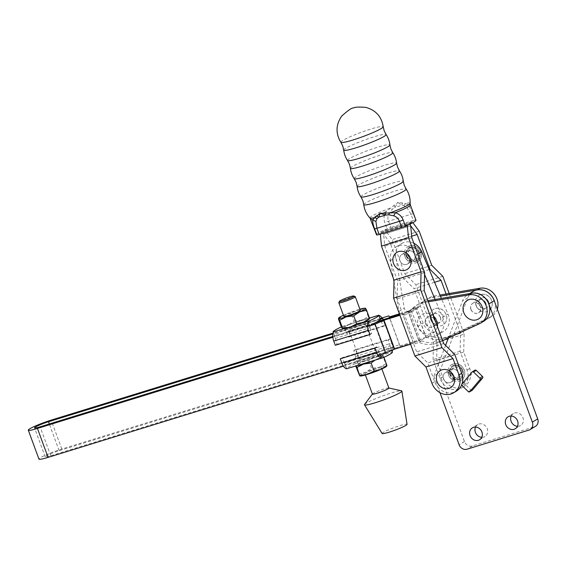 <?xml version="1.0" encoding="UTF-8"?>
<svg xmlns="http://www.w3.org/2000/svg" width="566" height="566" viewBox="0 0 566 566"><rect width="100%" height="100%" fill="white"/><g stroke="black" fill="none" stroke-linecap="round" stroke-linejoin="round"><path stroke-width="0.42" stroke-dasharray="2.83 2.12" d="M470.933 309.496A5.533 4.882 58.7 0 1 472.752 303.312A5.533 4.882 58.7 0 1 480.322 306.595A5.533 4.882 58.7 0 1 478.496 312.779A5.533 4.882 58.7 0 1 470.933 309.496M485.847 303.242A5.533 4.882 -121.3 0 0 478.277 299.959A5.533 4.882 -121.3 0 0 476.459 306.142A5.533 4.882 -121.3 0 0 484.022 309.418A5.533 4.882 -121.3 0 0 485.847 303.242M425.483 323.526A5.533 4.882 58.7 0 1 427.302 317.349A5.533 4.882 58.7 0 1 434.872 320.625A5.533 4.882 58.7 0 1 433.047 326.808A5.533 4.882 58.7 0 1 425.483 323.526M440.398 317.271A5.533 4.882 -121.3 0 0 432.827 313.996A5.533 4.882 -121.3 0 0 431.009 320.172A5.533 4.882 -121.3 0 0 438.572 323.455A5.533 4.882 -121.3 0 0 440.398 317.271M433.669 318.552A5.547 4.896 58.7 0 1 434.617 313.062A5.547 4.896 58.7 0 1 443.079 315.644A5.547 4.896 58.7 0 1 440.221 322.295A5.547 4.896 58.7 0 1 433.669 318.552M446.157 314.696A9.169 8.094 -121.3 0 0 435.325 308.505A9.169 8.094 -121.3 0 0 430.592 319.5A9.169 8.094 -121.3 0 0 444.593 323.773A9.169 8.094 -121.3 0 0 446.157 314.696M433.641 316.21A10.846 9.565 -121.3 0 0 423.778 313.578A10.846 9.565 -121.3 0 0 418.302 326.54A10.846 9.565 -121.3 0 0 431.228 333.827A10.846 9.565 -121.3 0 0 437.341 326.264M488.529 301.614A5.547 4.896 -121.3 0 0 480.067 299.032A5.547 4.896 -121.3 0 0 479.119 304.522A5.547 4.896 -121.3 0 0 485.67 308.265A5.547 4.896 -121.3 0 0 488.529 301.614M476.041 305.47A9.169 8.094 58.7 0 1 480.775 294.476A9.169 8.094 58.7 0 1 491.606 300.666A9.169 8.094 58.7 0 1 490.043 309.736A9.169 8.094 58.7 0 1 476.041 305.47M483.668 321.29A15.494 13.669 58.7 0 1 482.458 321.934L441.48 340.824A28.222 24.897 58.7 0 1 421.79 340.774L420.609 341.142L409.961 312.213L411.142 311.845A28.222 24.897 58.7 0 1 418.953 303.8A28.222 24.897 58.7 0 1 426.785 300.893L427.931 300.695M497.337 309.192A15.494 13.669 58.7 0 1 491.868 316.309A15.494 13.669 58.7 0 1 490.651 316.953L449.68 335.843A28.222 24.897 58.7 0 1 429.99 335.801L426.042 337.018L415.402 308.088L419.342 306.864A28.222 24.897 58.7 0 1 427.153 298.82A28.222 24.897 58.7 0 1 434.985 295.912L439.966 295.063M440.426 296.152L432.311 297.532A28.222 24.897 -121.3 0 0 424.479 300.447A28.222 24.897 -121.3 0 0 416.668 308.491L408.22 311.923L418.861 340.852L393.936 348.55L383.288 319.62L393.936 348.55L385.05 352.547L374.402 323.611M420.609 341.142L418.861 340.852L426.134 337.789L415.486 308.852M426.134 337.789L427.316 337.421A28.222 24.897 -121.3 0 0 447.006 337.47L487.984 318.58A15.494 13.669 -121.3 0 0 489.194 317.936A15.494 13.669 -121.3 0 0 494.847 302.421M385.05 352.547L50.749 455.757A10.4 1.061 159.8 0 1 45.174 456.804A10.4 1.061 159.8 0 1 59.126 450.67L393.427 347.46L393.936 348.55L418.861 340.852L408.22 311.923L409.961 312.213M332.766 336.473L371.897 324.389M410.562 344.22L413.428 343.329L415.168 343.619L404.527 314.689L402.78 314.399L399.914 315.283M415.168 343.619L419.116 342.402A28.222 24.897 -121.3 0 0 438.806 342.444L442.647 340.675M428.335 301.791L424.111 302.513A28.222 24.897 -121.3 0 0 416.279 305.421A28.222 24.897 -121.3 0 0 408.468 313.472L404.527 314.689M413.428 343.329L402.78 314.399M343.428 366.195L378.095 355.49M367.497 326.547L332.829 337.251M426.042 337.018L418.776 340.088L399.992 345.883L399.483 344.793L61.8 449.05A17.044 1.74 -20.2 0 0 38.948 459.104M421.79 340.774L419.116 342.402M411.142 311.845L408.468 313.472M427.316 337.421L429.99 335.801M408.22 311.923L399.653 314.569L408.22 311.923M416.668 308.491L419.342 306.864M399.391 313.854L408.128 311.151L415.402 308.088M380.034 318.58L333.169 333.049M380.274 319.302L332.914 333.926M399.483 344.793L388.842 315.856M399.992 345.883L389.344 316.953M418.776 340.088L408.128 311.151M393.427 347.46L383.196 319.663M485.755 303.298A5.533 4.882 58.7 0 1 483.937 309.475A5.533 4.882 58.7 0 1 476.367 306.192A5.533 4.882 58.7 0 1 478.192 300.015A5.533 4.882 58.7 0 1 485.755 303.298M471.018 309.439A5.533 4.882 -121.3 0 0 478.588 312.722A5.533 4.882 -121.3 0 0 480.414 306.539A5.533 4.882 -121.3 0 0 472.843 303.263A5.533 4.882 -121.3 0 0 471.018 309.439M458.205 372.789A5.533 4.882 58.7 0 1 456.38 378.965A5.533 4.882 58.7 0 1 448.81 375.683A5.533 4.882 58.7 0 1 450.635 369.506A5.533 4.882 58.7 0 1 458.205 372.789A5.533 4.882 -121.3 0 0 450.635 369.506A5.533 4.882 -121.3 0 0 448.81 375.683A5.533 4.882 -121.3 0 0 456.38 378.965A5.533 4.882 -121.3 0 0 458.205 372.789M443.468 378.93A5.533 4.882 -121.3 0 0 451.031 382.213A5.533 4.882 -121.3 0 0 452.857 376.036A5.533 4.882 -121.3 0 0 445.286 372.753A5.533 4.882 -121.3 0 0 443.468 378.93A5.533 4.882 -121.3 0 0 451.031 382.213A5.533 4.882 -121.3 0 0 452.857 376.036A5.533 4.882 -121.3 0 0 445.286 372.753A5.533 4.882 -121.3 0 0 443.468 378.93M517.458 426.276A6.976 6.148 -121.3 0 0 520.635 425.483A6.976 6.148 -121.3 0 0 522.934 417.694A6.976 6.148 -121.3 0 0 513.397 413.562A6.976 6.148 -121.3 0 0 511.225 416.017M481.779 437.299A6.976 6.148 -121.3 0 0 484.956 436.499A6.976 6.148 -121.3 0 0 487.248 428.717A6.976 6.148 -121.3 0 0 477.718 424.578A6.976 6.148 -121.3 0 0 475.546 427.033M474.994 370.178A1.104 0.976 -121.3 0 0 474.775 370.362L464.587 382.432A1.104 0.976 -121.3 0 0 464.736 383.953L471.039 390.052A1.104 0.976 -121.3 0 0 472.249 390.25M473.02 291.497A15.494 13.669 -121.3 0 0 467.82 297.836L439.209 372.895L464.453 441.508A6.643 5.858 -121.3 0 0 472.369 445.966L534.346 426.828A6.643 5.858 -121.3 0 0 535.514 426.304M445.583 345.401L433.867 376.142L439.209 372.895M471.011 293.351A15.494 13.669 -121.3 0 0 467.672 294.745A15.494 13.669 -121.3 0 0 462.472 301.084L448.392 338.029M433.867 376.142L439.938 392.663M338.836 302.668A8.773 0.891 159.8 0 1 344.553 299.739A8.773 0.891 159.8 0 1 353.453 296.81A8.773 0.891 159.8 0 1 355.222 296.641M360.301 310.31A8.773 0.891 -20.2 0 0 358.455 310.409A8.773 0.891 -20.2 0 0 349.158 313.5A8.773 0.891 -20.2 0 0 343.824 316.366M350.934 330.565A8.773 0.891 -20.2 0 0 360.231 327.473A8.773 0.891 -20.2 0 0 365.558 324.608A8.773 0.891 -20.2 0 0 363.719 324.714A8.773 0.891 -20.2 0 0 354.422 327.799A8.773 0.891 -20.2 0 0 349.088 330.671A8.773 0.891 -20.2 0 0 350.934 330.565M374.359 353.644A8.773 0.891 159.8 0 1 376.206 353.538A8.773 0.891 159.8 0 1 370.879 356.403A8.773 0.891 159.8 0 1 361.575 359.495A8.773 0.891 159.8 0 1 359.735 359.601A8.773 0.891 159.8 0 1 365.063 356.736A8.773 0.891 159.8 0 1 374.359 353.644M379.623 367.942A8.773 0.891 159.8 0 1 381.47 367.836A8.773 0.891 159.8 0 1 376.135 370.702A8.773 0.891 159.8 0 1 366.839 373.793A8.773 0.891 159.8 0 1 364.992 373.9A8.773 0.891 159.8 0 1 370.327 371.034A8.773 0.891 159.8 0 1 379.623 367.942M372.428 394.113A8.773 0.891 159.8 0 1 372.485 393.943A8.773 0.891 159.8 0 1 378.378 391A8.773 0.891 159.8 0 1 387.059 388.156A8.773 0.891 159.8 0 1 388.757 387.958A8.773 0.891 159.8 0 1 388.906 388.05M364.603 404.393A19.923 2.031 159.8 0 1 377.975 397.714A19.923 2.031 159.8 0 1 397.686 391.255A19.923 2.031 159.8 0 1 401.535 390.809M382.128 433.506A13.28 1.351 159.8 0 1 390.066 429.198A13.28 1.351 159.8 0 1 404.258 424.472A13.28 1.351 159.8 0 1 407.053 424.337M385.63 363.973L379.022 367.355A14.391 1.465 159.8 0 1 386.698 365.848L382.708 356.042L375.223 357.019A14.391 1.465 -20.2 0 0 365.834 360.337A14.391 1.465 -20.2 0 0 361.752 362.042A14.391 1.465 -20.2 0 0 356.049 365.183A14.391 1.465 -20.2 0 0 355.957 365.558A14.391 1.465 -20.2 0 0 357.068 365.664L346.633 368.883A24.437 2.49 159.8 0 1 348.847 366.888A24.437 2.49 159.8 0 1 355.406 363.556L357.387 362.282A7.966 3.665 72.8 0 0 357.026 353.814L391.693 343.109A7.966 3.665 -107.2 0 1 392.563 350.064M354.047 359.544A24.437 2.49 -20.2 0 0 347.382 362.926A24.437 2.49 -20.2 0 0 345.175 364.928L382.043 353.552A24.437 2.49 -20.2 0 0 390.915 348.161L354.047 359.544L355.625 357.486L357.387 362.282M369.541 325.917L369.817 326.674L371.395 324.615L334.534 335.999A24.437 2.49 159.8 0 1 336.742 333.99A24.437 2.49 159.8 0 1 343.406 330.608L380.26 319.21L343.668 330.509L345.84 330.891A2.653 1.224 -107.2 0 1 346.321 331.718L380.996 321.014A2.653 1.224 72.8 0 0 380.508 320.186L378.746 315.389A7.966 3.665 -107.2 0 1 378.859 315.404M369.817 326.674A2.653 1.224 72.8 0 0 370.008 327.679L335.341 338.383A2.653 1.224 -107.2 0 1 335.15 337.378L333.317 332.709M335.15 337.378L333.388 332.582M359.898 309.213A14.391 1.465 -20.2 0 0 357.853 309.821L365.346 308.845L368.261 316.776L361.66 320.151A14.391 1.465 159.8 0 1 368.225 318.545L352.271 323.469A14.391 1.465 -20.2 0 0 348.189 325.174L354.167 321.127L351.245 313.196L344.39 314.845A14.391 1.465 -20.2 0 0 343.428 315.276M354.167 321.127L361.66 320.151A14.391 1.465 -20.2 0 0 352.271 323.469L341.836 326.695A24.437 2.49 -20.2 0 0 341.369 326.907M338.411 318.891L344.39 314.845A14.391 1.465 -20.2 0 1 357.853 309.821L351.245 313.196M341.326 326.823L348.189 325.174A14.391 1.465 159.8 0 0 342.395 328.69A14.391 1.465 -20.2 0 0 342.663 328.804M365.346 308.845L365.53 308.314M368.261 316.776L369.336 318.644L369.52 318.12L368.225 318.545A14.391 1.465 159.8 0 1 369.336 318.644A14.391 1.465 159.8 0 1 369.244 319.026M343.505 328.796L359.46 323.865M341.836 326.695L344.071 326.094L345.84 330.891M382.015 317.965A7.966 3.665 -107.2 0 1 383.607 321.127L385.156 325.337L350.488 336.041L348.776 337.081L346.321 331.718M383.607 321.127L348.932 331.825A7.966 3.665 72.8 0 0 344.071 326.094M380.267 319.231L380.508 320.186M335.341 338.383L337.011 344.227L335.298 345.267M369.973 334.563L371.678 333.523L370.008 327.679M348.932 331.825L350.488 336.041M380.996 321.014L383.444 326.377L385.156 325.337M371.678 333.523L337.011 344.227M348.776 337.081L383.444 326.377M392.125 351.451A7.966 3.665 -107.2 0 1 392.054 351.578L392.372 352.144L381.788 355.413A14.391 1.465 -20.2 0 0 375.223 357.019L368.615 360.393L361.752 362.042L355.773 366.089M355.406 363.556L381.788 355.413A14.391 1.465 -20.2 0 1 382.63 355.406L382.779 355.427M346.703 368.77L344.935 363.973L345.182 364.95L381.781 353.651L379.609 353.269L380.182 354.847M372.364 360.995A14.391 1.465 -20.2 0 0 373.022 360.733L357.068 365.664A14.391 1.465 -20.2 0 0 357.358 365.629M392.054 351.578L390.292 346.781L391.75 350.432M390.292 346.781A2.653 1.224 72.8 0 0 390.101 345.776L355.434 356.481A2.653 1.224 -107.2 0 1 355.625 357.486M344.935 363.973A2.653 1.224 -107.2 0 1 344.453 363.146L379.121 352.441A2.653 1.224 72.8 0 0 379.609 353.269M355.434 356.481L353.764 350.637L355.476 349.597L357.026 353.814M391.693 343.109L390.144 338.892L388.432 339.933L390.101 345.776M355.476 349.597L390.144 338.892M340.286 358.823L341.998 357.783L344.453 363.146M379.121 352.441L376.666 347.078L341.998 357.783M388.432 339.933L353.764 350.637M383.607 357.464L373.022 360.733A14.391 1.465 -20.2 0 0 377.105 359.028A14.391 1.465 -20.2 0 0 382.899 355.512A14.391 1.465 -20.2 0 0 382.63 355.406M356.247 365.969L355.957 365.558M382.899 355.512L382.708 356.042L382.899 355.512L383.967 357.387L377.105 359.028L374.841 360.231M386.606 366.223A14.391 1.465 159.8 0 0 386.698 365.848L386.882 365.318M360.033 376.001A14.391 1.465 159.8 0 1 359.764 375.895A14.391 1.465 159.8 0 1 365.558 372.371L371.537 368.332L368.615 360.393M358.695 374.02L365.558 372.371A14.391 1.465 -20.2 0 1 379.022 367.355L371.537 368.332M343.718 150.089A22.576 2.299 159.8 0 1 374.006 136.831A22.576 2.299 159.8 0 1 386.076 134.503M350.411 168.272A22.576 2.299 159.8 0 1 380.699 155.013A22.576 2.299 159.8 0 1 392.769 152.686M357.104 186.455A22.576 2.299 159.8 0 1 387.392 173.203A22.576 2.299 159.8 0 1 399.462 170.868M363.789 204.644A22.576 2.299 159.8 0 1 394.077 191.386A22.576 2.299 159.8 0 1 406.147 189.058M409.367 257.827A5.533 4.882 -121.3 0 0 401.796 254.544A5.533 4.882 -121.3 0 0 399.971 260.728A5.533 4.882 -121.3 0 0 407.541 264.011A5.533 4.882 -121.3 0 0 409.367 257.827A5.533 4.882 -121.3 0 0 401.796 254.544A5.533 4.882 -121.3 0 0 399.971 260.728A5.533 4.882 -121.3 0 0 407.541 264.011A5.533 4.882 -121.3 0 0 409.367 257.827M414.708 254.58A5.533 4.882 -121.3 0 0 407.145 251.304A5.533 4.882 -121.3 0 0 405.32 257.48A5.533 4.882 -121.3 0 0 412.89 260.763A5.533 4.882 -121.3 0 0 414.708 254.58A5.533 4.882 58.7 0 1 412.89 260.763A5.533 4.882 58.7 0 1 405.32 257.48A5.533 4.882 58.7 0 1 407.145 251.304A5.533 4.882 58.7 0 1 414.708 254.58M406.296 256.327A7.747 6.834 -121.3 0 0 416.887 260.919A7.747 6.834 -121.3 0 0 419.441 252.266A7.747 6.834 -121.3 0 0 408.85 247.675A7.747 6.834 -121.3 0 0 406.296 256.327M417.567 252.846A5.533 4.882 -121.3 0 0 409.996 249.571A5.533 4.882 -121.3 0 0 408.171 255.747A5.533 4.882 -121.3 0 0 415.741 259.03A5.533 4.882 -121.3 0 0 417.567 252.846M420.665 251.891A9.183 8.101 -121.3 0 0 408.1 246.451A9.183 8.101 -121.3 0 0 405.072 256.702A9.183 8.101 -121.3 0 0 417.637 262.15A9.183 8.101 -121.3 0 0 420.665 251.891M418.607 252.578A6.976 6.148 -121.3 0 0 409.069 248.446A6.976 6.148 -121.3 0 0 406.777 256.235A6.976 6.148 -121.3 0 0 416.307 260.367A6.976 6.148 -121.3 0 0 418.607 252.578M454.767 354.514L427.719 362.863L434.638 381.661A15.94 14.058 -121.3 0 0 453.635 392.358A15.94 14.058 -121.3 0 0 456.429 391.106M347.559 160.518A22.576 2.299 159.8 0 1 377.805 147.153A22.576 2.299 159.8 0 1 389.917 144.931M354.245 178.7A22.576 2.299 159.8 0 1 384.498 165.336A22.576 2.299 159.8 0 1 396.603 163.114M360.938 196.883A22.576 2.299 159.8 0 1 391.184 183.518A22.576 2.299 159.8 0 1 403.296 181.304M403.983 205.628A4.429 3.283 -55.4 0 0 405.143 203.541L398.04 202.395L401.669 205.324L403.983 205.628L407.011 207.665L411.022 214.288L413.3 220.485A4.429 0.453 159.8 0 1 415.593 219.99L413.314 213.792L408.44 204.722L405.143 203.541A21.381 2.179 159.8 0 1 410.102 203.279M450.267 374.437A6.976 6.148 58.7 0 1 452.559 366.655A6.976 6.148 58.7 0 1 462.097 370.787A6.976 6.148 58.7 0 1 459.797 378.576A6.976 6.148 58.7 0 1 450.267 374.437M449.786 374.536A7.747 6.834 -121.3 0 0 460.377 379.128A7.747 6.834 -121.3 0 0 462.931 370.475A7.747 6.834 -121.3 0 0 452.34 365.884A7.747 6.834 -121.3 0 0 449.786 374.536M461.057 371.055A5.533 4.882 -121.3 0 0 453.486 367.773A5.533 4.882 -121.3 0 0 451.661 373.956A5.533 4.882 -121.3 0 0 459.231 377.232A5.533 4.882 -121.3 0 0 461.057 371.055M464.155 370.1A9.183 8.101 -121.3 0 0 451.59 364.653A9.183 8.101 -121.3 0 0 448.562 374.911A9.183 8.101 -121.3 0 0 461.127 380.359A9.183 8.101 -121.3 0 0 464.155 370.1M412.437 221.681L409.763 223.308L410.053 224.094L409.763 223.308L382.722 231.657L409.763 223.308L407.088 224.928L380.048 233.284L385.389 230.037L412.437 221.681L412.741 222.509L385.694 230.864L392.174 239.574L404.718 273.668L415.791 284.641L437.079 342.508L436.655 360.464L442.662 376.786A15.94 14.058 -121.3 0 0 464.453 386.238A15.94 14.058 -121.3 0 0 469.702 368.438L463.695 352.116L436.655 360.464M415.593 219.99A21.027 2.144 159.8 0 1 415.975 220.224M376.51 234.741A21.027 2.144 159.8 0 1 387.045 228.805A4.429 0.453 159.8 0 1 390.766 227.447L388.488 221.242C387.491 218.419 387.745 215.724 389.238 213.156L392.288 209.236L394.87 207.425L398.04 202.395L385.927 211.677C383.854 215.108 383.472 218.752 384.767 222.608L387.045 228.805M413.3 220.485L390.766 227.447M370.001 218.037A21.381 2.179 159.8 0 1 390.689 208.005A4.429 0.396 -139.1 0 0 392.288 209.236M393.936 205.331A4.429 0.849 -121.5 0 1 394.87 207.425L401.669 205.324A4.429 2.943 -88.1 0 0 402.334 202.734M370.879 219.452A21.027 2.144 159.8 0 1 385.927 211.677L389.238 213.156M410.35 204.927A21.027 2.144 159.8 0 0 408.44 204.722A4.429 2.611 -41 0 1 407.011 207.665M407.088 224.928L407.251 225.374M380.048 233.284L380.352 234.119L402.49 227.27M434.582 282.278L413.987 288.639L402.914 277.665L390.115 242.864L383.635 234.154L382.722 231.657L383.635 234.154L410.683 225.806L383.635 234.154L384.767 246.111L397.573 280.913L397.141 298.862L416.654 351.889L427.719 362.863M461.693 384.809A15.94 14.058 -121.3 0 0 462.005 383.946M443.694 343.534L416.654 351.889M424.189 290.514L397.141 298.862M424.613 272.557L397.573 280.913M411.807 237.755L384.767 246.111M429.219 269.543L402.914 277.665M460.116 351.267L433.068 359.615L439.987 378.413A15.94 14.058 58.7 0 0 461.778 387.859A15.94 14.058 58.7 0 0 467.028 370.058L460.116 351.267L460.54 333.31L433.492 341.659L413.987 288.639M460.54 333.31L446.086 294.023M433.068 359.615L433.492 341.659M449.163 293.492L464.12 334.159L437.079 342.508M464.12 334.159L463.695 352.116M442.831 276.293L415.791 284.641M431.759 265.32L404.718 273.668M419.215 231.218L392.174 239.574M385.389 230.037L385.694 230.864M411.666 236.206L390.115 242.864M425.568 323.476A5.533 4.882 -121.3 0 0 433.139 326.752A5.533 4.882 -121.3 0 0 434.957 320.575A5.533 4.882 -121.3 0 0 427.394 317.293A5.533 4.882 -121.3 0 0 425.568 323.476M440.306 317.328A5.533 4.882 58.7 0 1 438.487 323.504A5.533 4.882 58.7 0 1 430.917 320.229A5.533 4.882 58.7 0 1 432.742 314.045A5.533 4.882 58.7 0 1 440.306 317.328M393.986 281.635L398.91 311.427A3.318 2.929 -121.3 0 0 399.15 312.248A3.318 2.929 -121.3 0 0 403.6 314.073L408.864 310.953A2.214 1.953 58.7 0 1 411.708 312.015L417.779 326.426A14.942 13.181 -121.3 0 0 417.871 326.653A14.942 13.181 -121.3 0 0 438.02 334.796A14.942 13.181 -121.3 0 0 442.662 317.392L435.113 299.471M413.845 243.288A14.942 13.181 -121.3 0 0 401.563 243.571A14.942 13.181 -121.3 0 0 395.846 257.275L404.258 308.18A3.318 2.929 -121.3 0 0 404.492 309.001A3.318 2.929 -121.3 0 0 408.949 310.826L414.213 307.706A2.214 1.953 58.7 0 1 417.057 308.767L423.12 323.179A14.942 13.181 -121.3 0 0 423.219 323.405A14.942 13.181 -121.3 0 0 443.369 331.549A14.942 13.181 -121.3 0 0 448.003 314.144L441.374 298.402M417.779 326.426L423.12 323.179M408.864 310.953L414.213 307.706M411.708 312.015L417.057 308.767M424.571 274.439L416.364 254.955A14.942 13.181 -121.3 0 0 396.214 246.818A14.942 13.181 -121.3 0 0 390.505 260.523L393.519 278.79M482.458 321.934L479.784 323.561M50.749 455.757L40.108 426.828M59.126 450.67L49.313 423.984M61.8 449.05L51.159 420.121M441.48 340.824L438.806 342.444M426.785 300.893L424.111 302.513M487.984 318.58L490.651 316.953M447.006 337.47L449.68 335.843M432.311 297.532L434.985 295.912M462.061 385.573L464.736 383.953M464.453 441.508L459.104 444.749M472.369 445.966L467.021 449.213M534.346 426.828L528.998 430.075M467.82 297.836L462.472 301.084M461.913 384.052L464.587 382.432M468.365 391.679L471.039 390.052M472.108 371.982L474.775 370.362M406.954 256.129A6.976 6.148 -121.3 0 0 416.484 260.261A6.976 6.148 -121.3 0 0 418.783 252.471A6.976 6.148 -121.3 0 0 409.246 248.34A6.976 6.148 -121.3 0 0 406.954 256.129M434.638 381.661L431.964 383.281M340.866 142.328A22.576 2.299 159.8 0 1 371.112 128.963A22.576 2.299 159.8 0 1 383.224 126.742M462.273 370.68A6.976 6.148 -121.3 0 0 452.743 366.542A6.976 6.148 -121.3 0 0 450.444 374.331A6.976 6.148 -121.3 0 0 459.981 378.463A6.976 6.148 -121.3 0 0 462.273 370.68M413.314 213.792A4.429 0.453 -20.2 0 0 411.022 214.288L388.488 221.242A4.429 0.453 159.8 0 0 384.767 222.608M439.987 378.413L442.662 376.786M467.028 370.058L469.702 368.438M403.6 314.073L408.949 310.826M442.662 317.392L448.003 314.144M390.505 260.523L395.846 257.275M398.91 311.427L404.258 308.18M416.364 254.955L417.814 254.077M472.752 303.312L478.277 299.959M427.302 317.349L432.827 313.996M434.617 313.062C433.57 313.522 433.287 315.319 433.754 318.453C435.077 321.453 437.235 322.74 440.221 322.295M435.325 308.505C440.313 307.6 443.949 309.63 446.241 314.597C447.409 318.113 446.857 321.177 444.593 323.773M480.067 299.032C479.02 299.492 478.737 301.289 479.204 304.416C480.527 307.423 482.685 308.703 485.67 308.265M480.775 294.476C485.762 293.57 489.399 295.601 491.691 300.56C492.859 304.084 492.307 307.14 490.043 309.736M45.174 456.804L34.533 427.875M418.953 303.8L416.279 305.421M489.194 317.936L491.868 316.309M424.479 300.447L427.153 298.82M433.047 326.808L438.572 323.455M478.496 312.779L484.022 309.418M478.588 312.722L483.937 309.475M451.031 382.213L456.38 378.965L451.031 382.213M515.286 428.731L520.635 425.483M513.397 413.562L508.056 416.809M479.607 439.747L484.956 436.499M477.718 424.578L472.369 427.825M467.672 294.745L469.568 293.598M445.286 372.753L450.635 369.506L445.286 372.753M472.843 303.263L478.192 300.015M365.558 324.608L376.206 353.538M381.47 367.836L381.866 368.926M342.628 326.391L369.513 318.092M346.583 368.756L345.182 364.95M364.992 373.9L365.395 374.989M349.088 330.671L359.735 359.601M401.796 254.544L407.145 251.304L401.796 254.544M408.85 247.675C413.399 245.771 416.944 247.292 419.477 252.238C420.609 255.995 419.746 258.888 416.887 260.919M409.069 248.446L409.246 248.34C406.735 250.108 405.978 252.698 406.989 256.094C409.303 260.565 412.473 261.952 416.484 260.261L416.307 260.367M409.996 249.571C407.782 251.941 407.23 253.95 408.334 255.599C410.272 259.2 412.741 260.346 415.741 259.03M408.1 246.451C413.64 244.151 417.885 245.92 420.828 251.743C422.179 256.172 421.118 259.645 417.637 262.15M459.797 378.576L459.981 378.463C455.963 380.161 452.8 378.774 450.479 374.296C449.468 370.9 450.225 368.317 452.743 366.542L452.559 366.655M452.34 365.884C456.889 363.98 460.434 365.502 462.967 370.44C464.099 374.197 463.236 377.09 460.377 379.128M453.486 367.773C451.272 370.143 450.72 372.152 451.831 373.801C453.762 377.409 456.231 378.548 459.231 377.232M451.59 364.653C457.13 362.36 461.375 364.122 464.318 369.945C465.669 374.381 464.608 377.847 461.127 380.359M461.778 387.859L464.453 386.238M407.541 264.011L412.89 260.763L407.541 264.011M438.487 323.504L433.139 326.752M438.02 334.796L443.369 331.549M396.214 246.818L401.563 243.571M432.742 314.045L427.394 317.293"/><path stroke-width="0.85" d="M476.678 319.797A10.846 9.565 58.7 0 1 463.752 312.51A10.846 9.565 58.7 0 1 469.228 299.541A10.846 9.565 58.7 0 1 482.154 306.829A10.846 9.565 58.7 0 1 476.678 319.797M427.931 300.695L471.881 293.202A15.494 13.669 58.7 0 1 488.769 303.984A15.494 13.669 58.7 0 1 483.668 321.29L480.994 322.91A15.494 13.669 -121.3 0 0 486.102 305.612A15.494 13.669 -121.3 0 0 469.214 294.829L428.335 301.791M442.647 340.675L479.784 323.561A15.494 13.669 -121.3 0 0 480.994 322.91M439.966 295.063L480.081 288.228A15.494 13.669 58.7 0 1 494.061 293.931A15.494 13.669 58.7 0 1 497.337 309.192M494.847 302.421A15.494 13.669 -121.3 0 0 477.407 289.849L440.426 296.152M332.914 333.926L48.485 421.741A10.4 1.061 -20.2 0 0 34.533 427.875A10.4 1.061 -20.2 0 0 40.108 426.828L332.766 336.473M371.897 324.389L383.288 319.62L399.653 314.569L383.288 319.62L382.779 318.531L380.274 319.302M437.341 326.264A10.846 9.565 -121.3 0 0 433.641 316.21M378.095 355.49L385.764 353.12L394.643 349.13L384.003 320.2L375.117 324.191L367.497 326.547M394.643 349.13L410.562 344.22M399.914 315.283L384.003 320.2M385.764 353.12L375.117 324.191M332.829 337.251L37.434 428.448A17.044 1.74 159.8 0 1 28.3 430.167L38.948 459.104A17.044 1.74 -20.2 0 0 48.082 457.385L343.428 366.195M28.3 430.167A17.044 1.74 159.8 0 1 51.159 420.121L333.169 333.049M380.034 318.58L388.842 315.856L389.344 316.953L399.391 313.854M383.196 319.663L382.779 318.531M505.756 424.599A6.976 6.148 -121.3 0 0 515.286 428.731A6.976 6.148 -121.3 0 0 517.586 420.941A6.976 6.148 -121.3 0 0 508.056 416.809A6.976 6.148 -121.3 0 0 505.756 424.599M511.225 416.017A6.976 6.148 -121.3 0 0 511.105 421.352A6.976 6.148 -121.3 0 0 517.458 426.276M470.07 435.615A6.976 6.148 -121.3 0 0 479.607 439.747A6.976 6.148 -121.3 0 0 481.907 431.964A6.976 6.148 -121.3 0 0 472.369 427.825A6.976 6.148 -121.3 0 0 470.07 435.615M475.546 427.033A6.976 6.148 -121.3 0 0 475.419 432.367A6.976 6.148 -121.3 0 0 481.779 437.299M461.764 385.106A1.104 0.976 -121.3 0 0 462.061 385.573L468.365 391.679A1.104 0.976 -121.3 0 0 469.787 391.686L479.982 379.616A1.104 0.976 -121.3 0 0 479.834 378.095L473.53 371.989A1.104 0.976 -121.3 0 0 472.108 371.982L461.913 384.052A1.104 0.976 -121.3 0 0 461.764 385.106M439.938 392.663L459.104 444.749A6.643 5.858 -121.3 0 0 467.021 449.213L528.998 430.075A6.643 5.858 -121.3 0 0 530.165 429.552L535.514 426.304A6.643 5.858 -121.3 0 0 537.7 418.89L494.21 300.688A15.494 13.669 -121.3 0 0 473.02 291.497L469.568 293.598M448.392 338.029L445.583 345.401M530.165 429.552A6.643 5.858 -121.3 0 0 532.351 422.137L488.861 303.935A15.494 13.669 -121.3 0 0 471.011 293.351M469.575 391.87L472.249 390.25A1.104 0.976 -121.3 0 0 472.461 390.066L482.657 377.989A1.104 0.976 -121.3 0 0 482.508 376.475L476.204 370.369A1.104 0.976 -121.3 0 0 474.994 370.178L472.32 371.798M353.814 295.997L355.222 296.641A8.773 0.891 159.8 0 1 355.299 296.711A8.773 0.891 159.8 0 1 349.965 299.577A8.773 0.891 159.8 0 1 340.668 302.668A8.773 0.891 159.8 0 1 338.822 302.768A8.773 0.891 159.8 0 1 338.836 302.668L339.494 301.268A7.669 0.785 -20.2 0 0 341.093 301.261A7.669 0.785 -20.2 0 0 349.562 298.423A7.669 0.785 -20.2 0 0 353.814 295.997A7.669 0.785 -20.2 0 0 352.264 296.152A7.669 0.785 -20.2 0 0 344.489 298.707A7.669 0.785 -20.2 0 0 339.494 301.268M338.822 302.768L343.824 316.366A8.773 0.891 -20.2 0 0 345.67 316.26A8.773 0.891 -20.2 0 0 354.967 313.175A8.773 0.891 -20.2 0 0 360.301 310.31L355.299 296.711M381.866 368.926L388.906 388.05A8.773 0.891 159.8 0 1 383.571 390.915A8.773 0.891 159.8 0 1 374.275 394.007A8.773 0.891 159.8 0 1 372.428 394.113L365.395 374.989M388.877 387.986L401.535 390.809A19.923 2.031 159.8 0 1 401.881 391.064A19.923 2.031 159.8 0 1 389.592 397.601A19.923 2.031 159.8 0 1 368.664 404.541A19.923 2.031 159.8 0 1 364.497 404.817A19.923 2.031 159.8 0 1 364.603 404.393L372.407 394.042M401.881 391.064L407.053 424.337A13.28 1.351 159.8 0 1 398.86 428.695A13.28 1.351 159.8 0 1 384.908 433.323A13.28 1.351 159.8 0 1 382.128 433.506L364.497 404.817M341.369 326.907A24.437 2.49 -20.2 0 0 335.277 330.028A24.437 2.49 -20.2 0 0 333.07 332.016L333.388 332.582A7.966 3.665 72.8 0 0 333.749 341.05L368.416 330.346A7.966 3.665 -107.2 0 1 368.056 321.877L370.044 320.604A24.437 2.49 -20.2 0 0 378.81 315.276L369.52 318.142L366.598 310.182L359.735 311.831L353.757 315.878L346.272 316.854L339.664 320.229L338.595 318.361L338.411 318.891L338.595 318.361A14.391 1.465 -20.2 0 0 346.272 316.854A14.391 1.465 -20.2 0 0 359.735 311.831A14.391 1.465 -20.2 0 0 365.53 308.314L366.598 310.182M369.336 318.644L363.542 322.167L356.679 323.809L350.071 327.183A14.391 1.465 159.8 0 1 343.505 328.796L333.07 332.016L333.388 332.582M369.506 318.715L369.244 319.026A14.391 1.465 159.8 0 1 363.542 322.167A14.391 1.465 159.8 0 1 359.46 323.865A14.391 1.465 159.8 0 1 350.071 327.183L342.586 328.16L339.664 320.229M342.395 328.69L342.586 328.16L342.395 328.69L341.326 326.823L338.411 318.891M365.346 308.845L365.53 308.314A14.391 1.465 -20.2 0 0 365.261 308.201A14.391 1.465 -20.2 0 0 359.898 309.213M356.679 323.809L353.757 315.878M343.428 315.276A14.391 1.465 -20.2 0 0 338.687 317.979A14.391 1.465 -20.2 0 0 338.595 318.361M342.515 328.782L342.663 328.804A14.391 1.465 -20.2 0 0 343.505 328.796M380.267 319.231A24.437 2.49 159.8 0 1 371.395 324.615M378.859 315.404A7.966 3.665 -107.2 0 1 382.015 317.965M368.056 321.877L369.541 325.917M368.416 330.346L369.973 334.563L335.298 345.267L333.749 341.05M392.563 350.064A7.966 3.665 -107.2 0 1 392.125 351.451M392.054 351.578L392.372 352.144A24.437 2.49 159.8 0 1 383.607 357.464L381.371 358.066A7.966 3.665 -107.2 0 1 376.51 352.335L374.961 348.118L340.286 358.823L341.843 363.039A7.966 3.665 72.8 0 0 346.703 368.77L346.633 368.883M380.182 354.847L381.371 358.066M376.666 347.078L374.961 348.118M357.358 365.629A14.391 1.465 -20.2 0 0 363.634 364.051L357.033 367.426L355.957 365.558M374.841 360.231L371.126 363.075L363.634 364.051A14.391 1.465 -20.2 0 0 372.364 360.995M383.932 357.316L386.882 365.318L380.904 369.365L374.048 371.013L367.44 374.388A14.391 1.465 159.8 0 1 360.033 376.001L359.884 375.98M386.698 365.848L386.882 365.318M386.875 365.912L386.606 366.223A14.391 1.465 159.8 0 1 380.904 369.365A14.391 1.465 159.8 0 1 367.44 374.388L359.948 375.364L359.764 375.895L355.781 366.11M357.033 367.426L359.764 375.895M374.048 371.013L371.126 363.075M386.076 134.503L386.076 134.503A22.576 2.299 159.8 0 1 355.83 147.868A22.576 2.299 159.8 0 1 343.718 150.089L342.763 146.035L340.866 142.328A22.576 2.299 159.8 0 0 352.936 140A22.576 2.299 159.8 0 0 383.224 126.742L384.18 130.796L386.076 134.503A23.241 23.241 0 0 1 389.917 144.931L389.917 144.931A22.576 2.299 159.8 0 1 359.629 158.19A22.576 2.299 159.8 0 1 347.559 160.518L349.455 164.218L350.411 168.272A23.241 23.241 0 0 0 354.245 178.7L356.141 182.408L357.104 186.455A23.241 23.241 0 0 0 360.938 196.883L362.834 200.59L363.789 204.644A23.241 23.241 0 0 0 370.001 218.037A21.381 2.179 159.8 0 0 374.897 217.592L380.012 213.347L395.301 212.703C399.044 213.806 401.662 216.226 403.155 219.962L405.433 226.159A4.429 0.453 159.8 0 1 401.719 227.518L379.178 234.48A4.429 0.453 159.8 0 1 376.885 234.975A21.027 2.144 159.8 0 1 376.51 234.741L370.001 218.037M354.245 178.7A22.576 2.299 159.8 0 0 366.315 176.373A22.576 2.299 159.8 0 0 396.603 163.114L396.603 163.114A23.241 23.241 0 0 0 392.769 152.686L392.769 152.686A22.576 2.299 159.8 0 1 362.523 166.05A22.576 2.299 159.8 0 1 350.411 168.272M360.938 196.883A22.576 2.299 159.8 0 0 373.008 194.555A22.576 2.299 159.8 0 0 403.296 181.304L403.296 181.304A23.241 23.241 0 0 0 399.462 170.875L399.462 170.868A22.576 2.299 159.8 0 1 369.209 184.24A22.576 2.299 159.8 0 1 357.104 186.455M401.719 227.518L399.433 221.32C398.372 218.547 396.448 216.7 393.66 215.773A4.429 0.948 -66.6 0 0 395.301 212.703A21.027 2.144 159.8 0 0 410.35 204.927L410.102 203.279A23.241 23.241 0 0 0 406.155 189.058L406.147 189.058A22.576 2.299 159.8 0 1 375.902 202.423A22.576 2.299 159.8 0 1 363.789 204.644M448.909 388.403A9.962 8.787 58.7 0 1 437.037 381.717A9.962 8.787 58.7 0 1 442.067 369.803A9.962 8.787 58.7 0 1 453.939 376.496A9.962 8.787 58.7 0 1 448.909 388.403M398.577 251.601A9.962 8.787 -121.3 0 0 393.547 263.508A9.962 8.787 -121.3 0 0 405.419 270.201A9.962 8.787 -121.3 0 0 410.449 258.294A9.962 8.787 -121.3 0 0 398.577 251.601M407.251 225.374L408.525 237.713L421.069 271.814L420.644 289.764L441.933 347.63L453.005 358.603L459.012 374.933A15.94 14.058 58.7 0 1 453.755 392.726A15.94 14.058 58.7 0 1 450.96 393.986A15.94 14.058 58.7 0 1 431.964 383.281L425.957 366.952L414.885 355.979L393.596 298.119L394.021 280.163L381.477 246.061L380.352 234.119M410.102 203.279A21.381 2.179 159.8 0 1 389.344 213.134A4.429 0.821 -82.8 0 1 388.828 214.825L385.658 215.045L380.012 213.347L378.859 217.146L377.126 218.441L375.888 221.256L376.899 228.282L379.178 234.48M410.35 204.927L415.975 220.224A21.027 2.144 159.8 0 1 405.433 226.159M376.885 234.975L374.607 228.777C373.114 225.063 372.513 222.021 372.789 219.65L374.897 217.592A4.429 3.707 -155.2 0 0 377.126 218.441M393.66 215.773L388.828 214.825M376.737 215.773A4.429 3.134 -121.6 0 0 378.859 217.146L385.658 215.045A4.429 0.658 -96.9 0 1 385.135 213.184M375.888 221.256A4.429 3.233 -175.4 0 1 372.789 219.65A21.027 2.144 159.8 0 1 370.879 219.452M462.005 383.946A15.94 14.058 -121.3 0 0 461.679 373.305L454.767 354.514L443.694 343.534L424.189 290.514L424.613 272.557L411.807 237.755L410.683 225.806L410.053 224.094L410.683 225.806L417.156 234.515L411.666 236.206M453.755 392.726L456.429 391.106A15.94 14.058 -121.3 0 0 461.693 384.809M407.393 225.756L402.49 227.27M453.005 358.603L425.957 366.952M408.525 237.713L381.477 246.061M421.069 271.814L394.021 280.163M420.644 289.764L393.596 298.119M441.933 347.63L414.885 355.979M446.086 294.023L441.034 280.29L434.582 282.278M441.034 280.29L429.962 269.31L429.219 269.543M412.862 222.671L419.215 231.218L431.759 265.32L442.831 276.293L449.163 293.492M429.962 269.31L417.156 234.515M441.374 298.402L421.712 251.707A14.942 13.181 -121.3 0 0 413.845 243.288M435.113 299.471L424.571 274.439M393.519 278.79L393.986 281.635M49.313 423.984L48.485 421.741M48.082 457.385L37.434 428.448M471.881 293.202L469.214 294.829M477.407 289.849L480.081 288.228M537.7 418.89L532.351 422.137M494.21 300.688L488.861 303.935M469.787 391.686L472.461 390.066M479.982 379.616L482.657 377.989M479.834 378.095L482.508 376.475M473.53 371.989L476.204 370.369M359.46 323.865L370.044 320.604M376.51 352.335L341.843 363.039M403.155 219.962A4.429 0.453 -20.2 0 1 399.433 221.32L376.899 228.282A4.429 0.453 159.8 0 1 374.607 228.777M461.679 373.305L459.012 374.933M417.814 254.077L421.712 251.707M333.084 332.072L333.317 332.709M369.513 318.092L378.788 315.227L380.26 319.21M382.729 357.797L346.583 368.756M392.358 352.087L391.75 350.432M392.769 152.686L390.873 148.978L389.917 144.931M399.462 170.868L397.565 167.168L396.603 163.114M406.147 189.058L404.251 185.351L403.296 181.304M340.866 142.328C335.518 133.413 335.801 124.683 341.701 116.136C348.21 110.151 352.285 107.427 353.948 107.943C354.535 107.059 358.469 106.868 365.728 107.363C375.697 110.08 381.534 116.546 383.224 126.742M343.718 150.089A23.241 23.241 0 0 0 347.552 160.518"/></g></svg>
